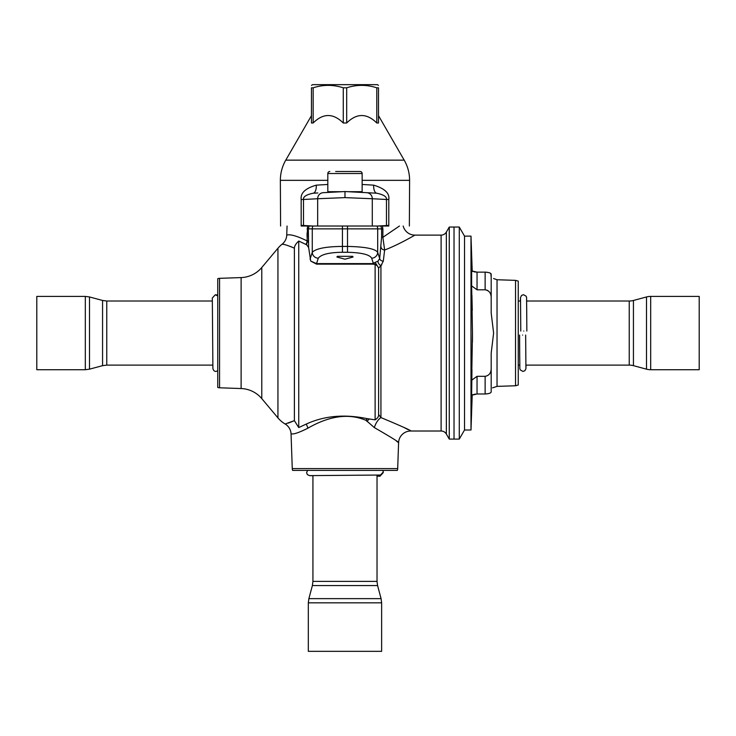 <?xml version="1.0" encoding="UTF-8"?>
<svg xmlns="http://www.w3.org/2000/svg" width="736" height="736" viewBox="0 0 736 736"><rect width="100%" height="100%" fill="white"/><g stroke="black" fill="none" stroke-linecap="round" stroke-linejoin="round"><path stroke-width="1.1" d="M241.114 388.544L219.558 387.789L219.558 278.328L241.114 277.582A28.272 28.272 -0 0 0 261.786 267.499L261.786 398.627A28.272 28.272 180 0 0 241.114 388.544L241.114 277.582M219.558 278.328A6.063 6.063 180 0 0 217.746 278.677L217.746 387.449A6.063 6.063 -0 0 0 219.558 387.789M261.786 398.627L277.941 417.882L277.941 248.244L261.786 267.499M277.941 248.244A28.272 28.272 0 0 1 282.118 244.196C284.05 244.186 288.144 245.511 294.382 248.179L294.382 420.642L285.145 424.01A12.116 12.116 -93.3 0 1 291.06 434.001L292.266 468.584A6.063 6.063 -90 0 0 292.606 470.387L397.348 470.387A6.063 6.063 90 0 0 397.688 468.584L398.59 442.704C399.823 442.667 391.745 437.635 374.357 427.598L374.422 427.625M277.941 417.882A28.272 28.272 180 0 0 285.145 424.01M294.382 420.642L298.742 427.561L306.185 424.102C324.171 415.822 344.402 413.982 366.868 418.591L375.121 419.842C377.697 418.149 378.856 416.374 378.617 414.515L380.935 417.57A12.116 6.366 -68.8 0 0 374.357 427.598L366.114 420.403C349.011 413.089 329.608 415.684 307.896 428.186C291.143 436.604 291.64 433.007 291.06 434.001M307.068 228.914L308.32 228.859L308.642 247.563L306.682 244.794L298.742 241.04L298.742 427.561M298.742 241.04C295.854 243.708 294.4 246.091 294.382 248.179M283.213 244.361L282.118 244.196A12.116 12.116 -94.2 0 0 286.746 235.088C290.324 234.057 297.105 235.998 307.105 240.911L306.682 244.794M305.937 244.49A12.116 7.397 116.8 0 0 306.967 242.264A3.634 0.644 179.1 0 0 308.375 241.785M378.617 414.515L378.617 267.996L377.182 265.714L375.121 264.408L375.121 419.842M375.121 264.408L372.444 264.132L372.444 263.617L378.092 261.078L379.693 258.474L381.607 237.194L381.634 228.859L380.862 226.026L376.988 226.026A6.063 6.035 90 0 1 377.688 228.859L382.886 228.979L382.426 226.026M308.642 247.563L310.712 261.078L316.535 264.132L372.444 264.132M288.264 423.117L294.06 420.799M291.474 246.854L290.922 246.634M307.078 232.962L307.087 236.946M374.072 264.242A3.634 1.536 82.8 0 0 373.4 263.562L371.652 258.198C369.684 254.619 361.643 252.65 347.512 252.273L342.442 252.273L342.442 226.026L309.092 226.026L308.32 228.859L347.512 228.859L347.512 226.026L388.783 226.026C416.006 226.026 416.006 226.026 388.783 226.026A6.063 4.103 87 0 0 388.792 225.345C416.024 224.048 416.024 224.048 388.792 225.345L386.464 225.556A6.063 5.851 87 0 1 386.446 226.026M378.617 267.996L380.935 265.687L383.309 261.142L384.634 249.992L382.867 237.323L382.886 228.979M381.607 237.194L382.867 237.323L399.446 226.026M307.528 226.026L307.105 240.911L308.366 240.782M381.018 246.91A3.634 3.073 8 0 0 384.634 249.992C397.725 245.152 414.359 235.446 414.92 235.115A12.116 12.116 -123 0 1 403.181 226.026M414.57 235.318L413.246 236.072M405.619 240.276L402.178 242.07M399.298 243.506L398.056 244.113M414.92 235.115L441.112 235.115L441.112 431.011L410.706 431.011C412.197 430.983 402.27 426.503 380.935 417.57L380.935 265.687L381.772 264.767M404.423 427.708L408.14 429.64M396.502 441.149L398.59 442.704A12.116 12.116 -58.6 0 1 410.706 431.011M366.868 418.591L366.114 420.403L367.356 418.701M369.26 419.014A12.116 3.855 -44.2 0 0 366.951 421.452M377.182 265.714A3.634 1.233 66.8 0 0 375.038 262.945M380.935 265.687A3.634 2.015 45.4 0 1 378.092 261.078M374.486 264.298A3.634 1.858 79.2 0 0 373.557 263.525M316.535 264.132L316.535 263.617L372.444 263.617M310.712 261.078L316.535 263.617L318.302 258.198A6.063 5.833 -161.9 0 1 312.266 252.347L310.04 259.173M383.309 261.142A3.634 2.668 5.4 0 1 379.693 258.474L377.688 252.347C375.231 248.768 365.166 246.79 347.512 246.422L342.442 246.422C325.901 246.578 315.836 248.556 312.266 252.347L312.266 228.859A6.063 6.035 90 0 1 312.966 226.026L301.171 225.345C273.93 224.048 273.93 224.048 301.171 225.345A6.063 4.103 93 0 0 301.171 226.026C273.948 226.026 273.948 226.026 301.171 226.026L312.478 226.026M342.442 252.273C329.204 252.43 321.163 254.408 318.302 258.198M344.982 259.192L336.904 257.02L337.336 256.321L352.618 256.321L353.059 257.02L344.982 259.192M441.112 235.115A6.063 6.063 -0 0 0 446.356 232.088L446.356 434.038A6.063 6.063 180 0 0 441.112 431.011M449.273 439.088L449.273 227.038L454.029 227.038L454.029 439.088L449.273 439.088L446.356 434.038M449.273 227.038L446.356 232.088M85.312 296.406L36.8 296.406L36.8 369.72L85.312 369.72L89.498 369.168L89.498 296.958L85.312 296.406L85.312 369.72M308.32 602.821L308.32 651.342L381.634 651.342L381.634 602.821L381.082 598.644L308.872 598.644L308.32 602.821L381.634 602.821M215.933 294.805L217.746 295.007M217.746 295.946L215.335 294.74L212.318 298.034L212.897 368.488C213.422 370.475 214.434 371.459 215.933 371.432L217.746 370.824M383.235 472.613L379.978 476.22L377.899 475.106M380.466 475.042L383.3 472.015L382.821 470.387M515.54 280.361L518.254 281.106L518.254 385.02L515.54 385.765L515.54 280.361L497.039 279.744L497.039 386.382L515.54 385.765M493.617 333.086L491.188 353.133L491.188 388.939C493.782 387.145 493.782 387.145 491.188 388.939L491.188 387.587M497.039 386.382L492.531 387.872M471.923 295.348L472.264 310.436M472.475 333.988L472.438 341.973M471.951 369.776L471.647 395.223L477.048 393.99L485.125 393.99C489.1 393.732 491.114 393.015 491.188 391.856L491.188 368.524C491.114 373.014 489.09 375.608 485.125 376.326L485.144 376.326M489.974 373.327L490.461 372.352M490.774 371.478L491.05 370.254M487.977 290.665L486.708 290.058M485.125 393.99L485.125 376.326L477.048 376.326L471.647 380.227L472.475 333.058L471.647 285.899L477.048 289.8L485.125 289.8C489.1 290.518 491.114 293.121 491.188 297.602L491.188 274.27C491.114 273.102 489.09 272.394 485.125 272.136L477.048 272.136L471.647 270.894L471.647 285.899M470.994 236.127L470.994 429.999L464.526 429.999L464.526 236.127L470.994 236.127L472.218 271.244L472.816 271.501M490.811 273.544L491.188 277.178C493.782 278.981 493.782 278.981 491.188 277.178L491.188 297.602M491.188 278.539L491.188 312.993L493.617 333.058M474.113 271.86L477.048 272.136L477.048 289.8M485.466 272.136L486.597 272.2M489.642 272.863L490.406 273.24M488.906 393.512L486.606 393.916M477.048 376.326L477.038 393.99M475.41 394.073L472.218 394.882L470.994 429.999M459.282 439.088L454.029 439.088L454.029 227.038L459.282 227.038L459.282 439.088L464.526 429.999M526.626 301.015L629.243 301.015L629.243 365.111L525.854 365.111M519.8 365.111L518.254 365.111M520.573 301.015L518.254 301.015M629.243 365.111A16.155 16.155 180 0 1 633.429 365.663L646.502 369.168A16.155 16.155 180 0 0 650.688 369.72L650.688 296.406A16.155 16.155 0 0 0 646.502 296.958L633.429 300.463L633.429 365.663M629.243 301.015A16.155 16.155 -0 0 0 633.429 300.463M650.688 369.72L699.2 369.72L699.2 296.406L650.688 296.406M522.615 335.082C518.714 335.082 518.714 335.082 522.615 335.082C526.525 335.082 526.525 335.082 522.615 335.082M523.811 331.044C519.901 331.044 519.901 331.044 523.811 331.044C527.712 331.044 527.712 331.044 523.811 331.044M317.851 192.97L313.15 193.218C306.323 194.644 303.103 196.733 303.49 199.484L301.171 199.484C300.334 193.062 305.376 188.287 316.305 185.15L327.814 184.469M344.982 197.616L372.287 198.738L372.287 226.026L317.667 226.026L317.667 198.738L344.982 197.616L344.982 191.544L372.094 192.97M388.792 225.345L388.792 199.484L386.464 199.484C386.943 196.816 383.723 194.727 376.804 193.218L376.804 193.218A8.078 3.579 -87 0 1 373.649 185.15L362.14 184.469M388.792 199.484C389.767 193.255 384.716 188.48 373.649 185.15M344.982 191.544L323.205 192.685A6.063 5.851 87 0 0 317.667 198.738L303.49 199.484L303.49 225.556A6.063 5.851 93 0 0 303.508 226.026M376.804 193.218L366.749 192.685A6.063 5.851 93 0 1 372.287 198.738L386.464 199.484L386.464 225.556L377.476 226.026M354.301 171.497L360.125 171.497A2.024 2.024 90 0 1 362.14 173.521L327.814 173.521L327.814 191.7L342.12 191.7L333.868 192.133M313.15 193.218A8.078 3.579 87 0 0 316.305 185.15M376.795 122.995L376.795 87.814L378.497 87.814C378.497 84.557 378.497 84.557 378.497 87.814C378.497 84.557 378.497 84.557 378.497 87.814L378.497 122.995L376.795 122.995C366.749 113.05 356.712 113.05 346.684 122.995L343.27 122.995C333.224 113.05 323.187 113.05 313.159 122.995L313.159 87.814C323.196 84.557 333.233 84.557 343.27 87.814L346.684 87.814C356.721 84.557 366.758 84.557 376.795 87.814L376.722 87.786M313.168 87.805L311.457 87.814C311.457 84.557 311.457 84.557 311.457 87.814C311.457 84.557 311.457 84.557 311.457 87.814L311.457 122.995L313.159 122.995M346.684 122.995L346.684 87.814M343.27 122.995L343.27 87.814M311.457 85.358L312.662 84.658L377.292 84.658L378.497 85.358M360.125 171.497L335.653 171.497M327.814 173.521A2.024 2.024 -90 0 1 329.829 171.497M347.843 191.7L362.14 191.7L362.14 173.521M292.266 468.584L397.688 468.584M306.185 424.102A12.116 7.94 -116 0 1 307.896 428.186M347.512 252.273L347.512 228.859L377.688 228.859L377.688 252.347A6.063 5.833 -18.1 0 1 371.652 258.198M106.757 301.015L102.571 300.463L102.571 365.663L106.757 365.111L106.757 301.015L212.382 301.015M312.929 581.385L312.377 585.562L377.577 585.562L377.025 581.385L312.929 581.385L312.929 475.557M485.125 289.8L485.125 272.136M646.502 369.168L646.502 296.958M280.591 226.026L280.352 180.338L327.814 180.338M301.171 225.345L301.171 199.484M362.14 180.338L409.602 180.338C409.566 173.135 407.762 166.4 404.193 160.144L285.761 160.144L311.457 115.653M287.058 226.026L286.746 235.088M106.757 365.111L212.814 365.111M102.571 365.663L89.498 369.168M102.571 300.463L89.498 296.958M377.025 581.385L377.025 475.116M377.577 585.562L381.082 598.644M312.377 585.562L308.872 598.644M307.574 470.387L306.608 472.613L307.335 474.582L309.552 475.649L312.929 475.723M377.025 476.164L379.978 476.22M309.957 475.622L380.54 475.033M493.608 278.53L497.039 279.744M464.526 236.127L459.282 227.038M526.838 331.044L526.709 309.497C526.442 294.115 526.866 298.577 526.148 296.222L523.517 294.694L521.548 295.421L520.481 297.638L520.398 301.015M526.019 365.111L525.927 368.718L524.86 370.723L522.91 371.432L520.278 369.904C519.561 367.549 519.984 372.011 519.717 356.629L519.588 335.082M520.508 298.043L520.775 331.044M525.918 368.083L525.651 335.082M409.363 226.026L409.602 180.338M356.086 192.133L360.474 192.363M378.497 115.653L404.193 160.144M280.352 180.338C280.388 173.135 282.192 166.4 285.761 160.144"/></g></svg>
